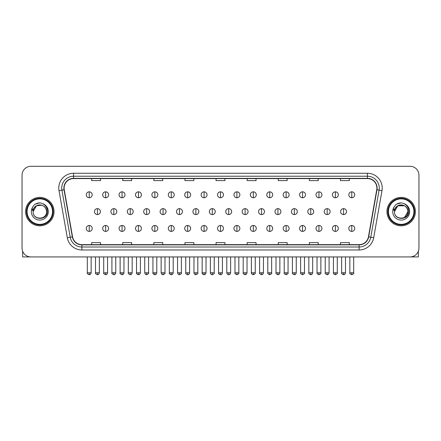 <?xml version="1.0" encoding="UTF-8"?>
<svg xmlns="http://www.w3.org/2000/svg" width="441" height="441" viewBox="0 0 441 441"><rect width="100%" height="100%" fill="white"/><g stroke="black" fill="none" stroke-linecap="round" stroke-linejoin="round"><path stroke-width="0.66" d="M25.606 211.614A14.217 14.217 0 0 0 39.822 225.831A14.217 14.217 0 0 0 54.039 211.614A14.217 14.217 0 0 0 39.822 197.397A14.217 14.217 0 0 0 25.606 211.614A14.217 14.217 0 0 0 39.822 225.831A14.217 14.217 0 0 0 54.039 211.614A14.217 14.217 0 0 0 39.822 197.397A14.217 14.217 0 0 0 25.606 211.614M386.961 211.614A14.217 14.217 0 0 0 401.178 225.831A14.217 14.217 0 0 0 415.394 211.614A14.217 14.217 0 0 0 401.178 197.397A14.217 14.217 0 0 0 386.961 211.614A14.217 14.217 0 0 0 401.178 225.831A14.217 14.217 0 0 0 415.394 211.614A14.217 14.217 0 0 0 401.178 197.397A14.217 14.217 0 0 0 386.961 211.614M64.11 188.064A9.476 9.476 0 0 1 73.586 178.588L367.414 178.588A9.476 9.476 0 0 1 376.746 189.713L368.444 236.806A9.476 9.476 0 0 1 359.106 244.639L81.894 244.639A9.476 9.476 0 0 1 72.556 236.806L64.254 189.713A9.476 9.476 0 0 1 64.11 188.064M63.873 188.064A9.713 9.713 0 0 0 64.022 189.751L72.324 236.85A9.713 9.713 0 0 0 81.894 244.876L359.106 244.876A9.713 9.713 0 0 0 368.676 236.85L376.978 189.751A9.713 9.713 0 0 0 367.414 178.351L73.586 178.351A9.713 9.713 0 0 0 63.873 188.064M59.006 190.639A14.812 14.812 0 0 1 73.586 173.258L367.414 173.258A14.812 14.812 0 0 1 381.994 190.639L373.692 237.732A14.812 14.812 0 0 1 359.106 249.97L81.894 249.97A14.812 14.812 0 0 1 67.308 237.732L59.006 190.639L61.922 190.126A11.846 11.846 0 0 1 73.586 176.218L367.414 176.218A11.846 11.846 0 0 1 379.078 190.126L370.776 237.219A11.846 11.846 0 0 1 359.106 247.01L81.894 247.01A11.846 11.846 0 0 1 70.224 237.219L61.922 190.126A11.846 11.846 0 0 1 61.74 188.064M418.95 175.182A8.886 8.886 0 0 0 410.064 166.296L30.936 166.296A8.886 8.886 0 0 0 22.05 175.182L22.05 248.046A8.886 8.886 0 0 0 30.936 256.932L410.064 256.932A8.886 8.886 0 0 0 418.95 248.046L418.95 175.182L418.95 248.046M216.057 178.588L216.057 180.595L224.943 180.595L224.943 178.588M184.955 178.588L184.955 180.595L193.842 180.595L193.842 178.588M153.854 178.588L153.854 180.595L162.74 180.595L162.74 178.588M122.758 178.588L122.758 180.595L131.644 180.595L131.644 178.588M91.656 178.588L91.656 180.595L100.542 180.595L100.542 178.588M247.158 178.588L247.158 180.595L256.045 180.595L256.045 178.588M278.26 178.588L278.26 180.595L287.146 180.595L287.146 178.588M309.356 178.588L309.356 180.595L318.242 180.595L318.242 178.588M340.458 178.588L340.458 180.595L349.344 180.595L349.344 178.588M224.943 244.639L224.943 242.633L216.057 242.633L216.057 244.639M193.842 244.639L193.842 242.633L184.955 242.633L184.955 244.639M162.74 244.639L162.74 242.633L153.854 242.633L153.854 244.639M131.644 244.639L131.644 242.633L122.758 242.633L122.758 244.639M100.542 244.639L100.542 242.633L91.656 242.633L91.656 244.639M256.045 244.639L256.045 242.633L247.158 242.633L247.158 244.639M287.146 244.639L287.146 242.633L278.26 242.633L278.26 244.639M318.242 244.639L318.242 242.633L309.356 242.633L309.356 244.639M349.344 244.639L349.344 242.633L340.458 242.633L340.458 244.639M22.05 175.182L22.05 248.046M410.064 166.296L30.936 166.296M30.936 256.932L410.064 256.932M89.225 191.829A2.96 2.96 0 0 0 86.265 194.79A2.96 2.96 0 0 0 89.225 197.75A2.96 2.96 0 0 0 92.191 194.79A2.96 2.96 0 0 0 89.225 191.829L89.225 197.75A2.96 2.96 0 0 0 92.191 194.79A2.96 2.96 0 0 0 89.225 191.829M97.433 208.654A2.96 2.96 0 0 0 94.468 211.614A2.96 2.96 0 0 0 97.433 214.574A2.96 2.96 0 0 0 100.394 211.614A2.96 2.96 0 0 0 97.433 208.654L97.433 214.574A2.96 2.96 0 0 0 100.394 211.614A2.96 2.96 0 0 0 97.433 208.654M89.225 225.478A2.96 2.96 0 0 0 86.265 228.438A2.96 2.96 0 0 0 89.225 231.398A2.96 2.96 0 0 0 92.191 228.438A2.96 2.96 0 0 0 89.225 225.478L89.225 231.398A2.96 2.96 0 0 0 92.191 228.438A2.96 2.96 0 0 0 89.225 225.478M105.636 191.829A2.96 2.96 0 0 0 102.676 194.79A2.96 2.96 0 0 0 105.636 197.75A2.96 2.96 0 0 0 108.596 194.79A2.96 2.96 0 0 0 105.636 191.829L105.636 197.75A2.96 2.96 0 0 0 108.596 194.79A2.96 2.96 0 0 0 105.636 191.829M122.047 191.829A2.96 2.96 0 0 0 119.081 194.79A2.96 2.96 0 0 0 122.047 197.75A2.96 2.96 0 0 0 125.007 194.79A2.96 2.96 0 0 0 122.047 191.829L122.047 197.75A2.96 2.96 0 0 0 125.007 194.79A2.96 2.96 0 0 0 122.047 191.829M138.452 191.829A2.96 2.96 0 0 0 135.492 194.79A2.96 2.96 0 0 0 138.452 197.75A2.96 2.96 0 0 0 141.418 194.79A2.96 2.96 0 0 0 138.452 191.829L138.452 197.75A2.96 2.96 0 0 0 141.418 194.79A2.96 2.96 0 0 0 138.452 191.829M154.863 191.829A2.96 2.96 0 0 0 151.902 194.79A2.96 2.96 0 0 0 154.863 197.75A2.96 2.96 0 0 0 157.823 194.79A2.96 2.96 0 0 0 154.863 191.829L154.863 197.75A2.96 2.96 0 0 0 157.823 194.79A2.96 2.96 0 0 0 154.863 191.829M113.839 208.654A2.96 2.96 0 0 0 110.878 211.614A2.96 2.96 0 0 0 113.839 214.574A2.96 2.96 0 0 0 116.804 211.614A2.96 2.96 0 0 0 113.839 208.654L113.839 214.574A2.96 2.96 0 0 0 116.804 211.614A2.96 2.96 0 0 0 113.839 208.654M130.249 208.654A2.96 2.96 0 0 0 127.289 211.614A2.96 2.96 0 0 0 130.249 214.574A2.96 2.96 0 0 0 133.21 211.614A2.96 2.96 0 0 0 130.249 208.654L130.249 214.574A2.96 2.96 0 0 0 133.21 211.614A2.96 2.96 0 0 0 130.249 208.654M146.66 208.654A2.96 2.96 0 0 0 143.694 211.614A2.96 2.96 0 0 0 146.66 214.574A2.96 2.96 0 0 0 149.62 211.614A2.96 2.96 0 0 0 146.66 208.654L146.66 214.574A2.96 2.96 0 0 0 149.62 211.614A2.96 2.96 0 0 0 146.66 208.654M105.636 225.478A2.96 2.96 0 0 0 102.676 228.438A2.96 2.96 0 0 0 105.636 231.398A2.96 2.96 0 0 0 108.596 228.438A2.96 2.96 0 0 0 105.636 225.478L105.636 231.398A2.96 2.96 0 0 0 108.596 228.438A2.96 2.96 0 0 0 105.636 225.478M122.047 225.478A2.96 2.96 0 0 0 119.081 228.438A2.96 2.96 0 0 0 122.047 231.398A2.96 2.96 0 0 0 125.007 228.438A2.96 2.96 0 0 0 122.047 225.478L122.047 231.398A2.96 2.96 0 0 0 125.007 228.438A2.96 2.96 0 0 0 122.047 225.478M138.452 225.478A2.96 2.96 0 0 0 135.492 228.438A2.96 2.96 0 0 0 138.452 231.398A2.96 2.96 0 0 0 141.418 228.438A2.96 2.96 0 0 0 138.452 225.478L138.452 231.398A2.96 2.96 0 0 0 141.418 228.438A2.96 2.96 0 0 0 138.452 225.478M154.863 225.478A2.96 2.96 0 0 0 151.902 228.438A2.96 2.96 0 0 0 154.863 231.398A2.96 2.96 0 0 0 157.823 228.438A2.96 2.96 0 0 0 154.863 225.478L154.863 231.398A2.96 2.96 0 0 0 157.823 228.438A2.96 2.96 0 0 0 154.863 225.478M171.273 225.478A2.96 2.96 0 0 0 168.313 228.438A2.96 2.96 0 0 0 171.273 231.398A2.96 2.96 0 0 0 174.234 228.438A2.96 2.96 0 0 0 171.273 225.478L171.273 231.398A2.96 2.96 0 0 0 174.234 228.438A2.96 2.96 0 0 0 171.273 225.478M187.684 225.478A2.96 2.96 0 0 0 184.718 228.438A2.96 2.96 0 0 0 187.684 231.398A2.96 2.96 0 0 0 190.644 228.438A2.96 2.96 0 0 0 187.684 225.478L187.684 231.398A2.96 2.96 0 0 0 190.644 228.438A2.96 2.96 0 0 0 187.684 225.478M204.089 225.478A2.96 2.96 0 0 0 201.129 228.438A2.96 2.96 0 0 0 204.089 231.398A2.96 2.96 0 0 0 207.055 228.438A2.96 2.96 0 0 0 204.089 225.478L204.089 231.398A2.96 2.96 0 0 0 207.055 228.438A2.96 2.96 0 0 0 204.089 225.478M220.5 225.478A2.96 2.96 0 0 0 217.54 228.438A2.96 2.96 0 0 0 220.5 231.398A2.96 2.96 0 0 0 223.46 228.438A2.96 2.96 0 0 0 220.5 225.478L220.5 231.398A2.96 2.96 0 0 0 223.46 228.438A2.96 2.96 0 0 0 220.5 225.478M236.911 225.478A2.96 2.96 0 0 0 233.945 228.438A2.96 2.96 0 0 0 236.911 231.398A2.96 2.96 0 0 0 239.871 228.438A2.96 2.96 0 0 0 236.911 225.478L236.911 231.398A2.96 2.96 0 0 0 239.871 228.438A2.96 2.96 0 0 0 236.911 225.478M253.316 225.478A2.96 2.96 0 0 0 250.356 228.438A2.96 2.96 0 0 0 253.316 231.398A2.96 2.96 0 0 0 256.282 228.438A2.96 2.96 0 0 0 253.316 225.478L253.316 231.398A2.96 2.96 0 0 0 256.282 228.438A2.96 2.96 0 0 0 253.316 225.478M269.727 225.478A2.96 2.96 0 0 0 266.766 228.438A2.96 2.96 0 0 0 269.727 231.398A2.96 2.96 0 0 0 272.687 228.438A2.96 2.96 0 0 0 269.727 225.478L269.727 231.398A2.96 2.96 0 0 0 272.687 228.438A2.96 2.96 0 0 0 269.727 225.478M286.137 225.478A2.96 2.96 0 0 0 283.177 228.438A2.96 2.96 0 0 0 286.137 231.398A2.96 2.96 0 0 0 289.098 228.438A2.96 2.96 0 0 0 286.137 225.478L286.137 231.398A2.96 2.96 0 0 0 289.098 228.438A2.96 2.96 0 0 0 286.137 225.478M302.548 225.478A2.96 2.96 0 0 0 299.582 228.438A2.96 2.96 0 0 0 302.548 231.398A2.96 2.96 0 0 0 305.508 228.438A2.96 2.96 0 0 0 302.548 225.478L302.548 231.398A2.96 2.96 0 0 0 305.508 228.438A2.96 2.96 0 0 0 302.548 225.478M318.953 225.478A2.96 2.96 0 0 0 315.993 228.438A2.96 2.96 0 0 0 318.953 231.398A2.96 2.96 0 0 0 321.919 228.438A2.96 2.96 0 0 0 318.953 225.478L318.953 231.398A2.96 2.96 0 0 0 321.919 228.438A2.96 2.96 0 0 0 318.953 225.478M335.364 225.478A2.96 2.96 0 0 0 332.404 228.438A2.96 2.96 0 0 0 335.364 231.398A2.96 2.96 0 0 0 338.324 228.438A2.96 2.96 0 0 0 335.364 225.478L335.364 231.398A2.96 2.96 0 0 0 338.324 228.438A2.96 2.96 0 0 0 335.364 225.478M351.775 225.478A2.96 2.96 0 0 0 348.809 228.438A2.96 2.96 0 0 0 351.775 231.398A2.96 2.96 0 0 0 354.735 228.438A2.96 2.96 0 0 0 351.775 225.478L351.775 231.398A2.96 2.96 0 0 0 354.735 228.438A2.96 2.96 0 0 0 351.775 225.478M22.64 251.238L22.64 256.932L56.999 256.932M418.36 251.238L418.36 256.932L384.001 256.932M53.152 211.614A13.329 13.329 0 0 0 39.822 198.285A13.329 13.329 0 0 0 26.493 211.614A13.329 13.329 0 0 0 39.822 224.943A13.329 13.329 0 0 0 53.152 211.614M52.556 211.614A12.734 12.734 0 0 0 39.822 198.88A12.734 12.734 0 0 0 27.083 211.614A12.734 12.734 0 0 0 39.822 224.353A12.734 12.734 0 0 0 52.556 211.614M33.433 209.602L33.119 211.614C32.75 220.709 47.463 220.544 47.413 211.614C47.441 207.92 45.792 205.236 42.468 203.566L40.467 202.904C38.053 202.766 35.925 203.472 34.078 205.037L32.871 206.768C32.138 208.009 31.978 209.21 32.391 210.379L34.547 207.182C36.553 205.175 38.946 204.508 41.719 205.192A6.698 6.698 0 0 0 33.433 209.602M33.125 211.614C32.717 202.976 46.928 202.976 46.52 211.614C46.928 220.252 32.717 220.252 33.125 211.614C32.717 202.976 46.928 202.976 46.52 211.614C46.928 220.252 32.717 220.252 33.125 211.614C32.717 202.976 46.928 202.976 46.52 211.614C46.928 220.252 32.717 220.252 33.125 211.614C32.717 202.976 46.928 202.976 46.52 211.614C46.928 220.252 32.717 220.252 33.125 211.614C32.717 202.976 46.928 202.976 46.52 211.614C46.928 202.976 32.717 202.976 33.125 211.614C32.717 202.976 46.928 202.976 46.52 211.614C46.928 202.976 32.717 202.976 33.125 211.614L36.476 205.815L41.724 205.192C44.712 206.256 46.311 208.4 46.52 211.614C46.928 202.976 32.717 202.976 33.125 211.614L36.476 205.815L41.724 205.192M34.1 205.021L35.456 204.051L39.888 202.882L35.456 204.051L34.1 205.021L35.456 204.051L39.888 202.882L35.456 204.051L34.1 205.021L35.456 204.051L39.888 202.882L35.456 204.051L34.1 205.021L35.456 204.051L39.888 202.882L35.456 204.051L34.1 205.021L35.456 204.051L39.888 202.882L35.456 204.051L34.1 205.021L35.456 204.051L39.888 202.882L35.456 204.051L34.1 205.021L35.456 204.051L39.888 202.882M414.507 211.614A13.329 13.329 0 0 0 401.178 198.285A13.329 13.329 0 0 0 387.848 211.614A13.329 13.329 0 0 0 401.178 224.943A13.329 13.329 0 0 0 414.507 211.614M413.917 211.614A12.734 12.734 0 0 0 401.178 198.88A12.734 12.734 0 0 0 388.444 211.614A12.734 12.734 0 0 0 401.178 224.353A12.734 12.734 0 0 0 413.917 211.614M394.794 209.602L394.475 211.614C394.105 220.709 408.818 220.544 408.768 211.614C408.796 207.92 407.148 205.236 403.824 203.566L401.823 202.904C399.408 202.766 397.28 203.472 395.439 205.037L394.232 206.768C393.493 208.009 393.333 209.21 393.747 210.379L395.902 207.182C397.914 205.175 400.301 204.508 403.074 205.192A6.698 6.698 0 0 0 394.794 209.602M403.074 205.192C406.067 206.256 407.666 208.4 407.875 211.614C408.283 220.252 394.072 220.252 394.48 211.614C394.072 202.976 408.283 202.976 407.875 211.614C408.283 220.252 394.072 220.252 394.48 211.614C394.072 202.976 408.283 202.976 407.875 211.614C408.283 220.252 394.072 220.252 394.48 211.614C394.072 202.976 408.283 202.976 407.875 211.614C408.283 220.252 394.072 220.252 394.48 211.614C394.072 202.976 408.283 202.976 407.875 211.614L404.524 217.413M404.524 205.815L397.832 205.815L394.48 211.614L397.832 205.815L404.524 205.815L397.832 205.815L394.48 211.614L397.832 205.815L404.524 205.815L397.832 205.815L394.48 211.614L397.832 205.815L404.524 205.815L397.832 205.815L394.48 211.614L397.832 205.815M395.456 205.021L396.812 204.051L401.249 202.882L396.812 204.051L395.456 205.021L396.812 204.051L401.249 202.882L396.812 204.051L395.456 205.021L396.812 204.051L401.249 202.882L396.812 204.051L395.456 205.021L396.812 204.051L401.249 202.882L396.812 204.051L395.456 205.021L396.812 204.051L401.249 202.882L396.812 204.051L395.456 205.021L396.812 204.051L401.249 202.882L396.812 204.051L395.456 205.021L396.812 204.051L401.249 202.882M171.273 191.829A2.96 2.96 0 0 0 168.313 194.79A2.96 2.96 0 0 0 171.273 197.75A2.96 2.96 0 0 0 174.234 194.79A2.96 2.96 0 0 0 171.273 191.829L171.273 197.75A2.96 2.96 0 0 0 174.234 194.79A2.96 2.96 0 0 0 171.273 191.829M187.684 191.829A2.96 2.96 0 0 0 184.718 194.79A2.96 2.96 0 0 0 187.684 197.75A2.96 2.96 0 0 0 190.644 194.79A2.96 2.96 0 0 0 187.684 191.829L187.684 197.75A2.96 2.96 0 0 0 190.644 194.79A2.96 2.96 0 0 0 187.684 191.829M204.089 191.829A2.96 2.96 0 0 0 201.129 194.79A2.96 2.96 0 0 0 204.089 197.75A2.96 2.96 0 0 0 207.055 194.79A2.96 2.96 0 0 0 204.089 191.829L204.089 197.75A2.96 2.96 0 0 0 207.055 194.79A2.96 2.96 0 0 0 204.089 191.829M163.065 208.654A2.96 2.96 0 0 0 160.105 211.614A2.96 2.96 0 0 0 163.065 214.574A2.96 2.96 0 0 0 166.031 211.614A2.96 2.96 0 0 0 163.065 208.654L163.065 214.574A2.96 2.96 0 0 0 166.031 211.614A2.96 2.96 0 0 0 163.065 208.654M179.476 208.654A2.96 2.96 0 0 0 176.516 211.614A2.96 2.96 0 0 0 179.476 214.574A2.96 2.96 0 0 0 182.442 211.614A2.96 2.96 0 0 0 179.476 208.654L179.476 214.574A2.96 2.96 0 0 0 182.442 211.614A2.96 2.96 0 0 0 179.476 208.654M195.887 208.654A2.96 2.96 0 0 0 192.926 211.614A2.96 2.96 0 0 0 195.887 214.574A2.96 2.96 0 0 0 198.847 211.614A2.96 2.96 0 0 0 195.887 208.654L195.887 214.574A2.96 2.96 0 0 0 198.847 211.614A2.96 2.96 0 0 0 195.887 208.654M220.5 191.829A2.96 2.96 0 0 0 217.54 194.79A2.96 2.96 0 0 0 220.5 197.75A2.96 2.96 0 0 0 223.46 194.79A2.96 2.96 0 0 0 220.5 191.829L220.5 197.75A2.96 2.96 0 0 0 223.46 194.79A2.96 2.96 0 0 0 220.5 191.829M236.911 191.829A2.96 2.96 0 0 0 233.945 194.79A2.96 2.96 0 0 0 236.911 197.75A2.96 2.96 0 0 0 239.871 194.79A2.96 2.96 0 0 0 236.911 191.829L236.911 197.75A2.96 2.96 0 0 0 239.871 194.79A2.96 2.96 0 0 0 236.911 191.829M253.316 191.829A2.96 2.96 0 0 0 250.356 194.79A2.96 2.96 0 0 0 253.316 197.75A2.96 2.96 0 0 0 256.282 194.79A2.96 2.96 0 0 0 253.316 191.829L253.316 197.75A2.96 2.96 0 0 0 256.282 194.79A2.96 2.96 0 0 0 253.316 191.829M269.727 191.829A2.96 2.96 0 0 0 266.766 194.79A2.96 2.96 0 0 0 269.727 197.75A2.96 2.96 0 0 0 272.687 194.79A2.96 2.96 0 0 0 269.727 191.829L269.727 197.75A2.96 2.96 0 0 0 272.687 194.79A2.96 2.96 0 0 0 269.727 191.829M286.137 191.829A2.96 2.96 0 0 0 283.177 194.79A2.96 2.96 0 0 0 286.137 197.75A2.96 2.96 0 0 0 289.098 194.79A2.96 2.96 0 0 0 286.137 191.829L286.137 197.75A2.96 2.96 0 0 0 289.098 194.79A2.96 2.96 0 0 0 286.137 191.829M212.297 208.654A2.96 2.96 0 0 0 209.332 211.614A2.96 2.96 0 0 0 212.297 214.574A2.96 2.96 0 0 0 215.258 211.614A2.96 2.96 0 0 0 212.297 208.654L212.297 214.574A2.96 2.96 0 0 0 215.258 211.614A2.96 2.96 0 0 0 212.297 208.654M228.703 208.654A2.96 2.96 0 0 0 225.742 211.614A2.96 2.96 0 0 0 228.703 214.574A2.96 2.96 0 0 0 231.668 211.614A2.96 2.96 0 0 0 228.703 208.654L228.703 214.574A2.96 2.96 0 0 0 231.668 211.614A2.96 2.96 0 0 0 228.703 208.654M245.113 208.654A2.96 2.96 0 0 0 242.153 211.614A2.96 2.96 0 0 0 245.113 214.574A2.96 2.96 0 0 0 248.074 211.614A2.96 2.96 0 0 0 245.113 208.654L245.113 214.574A2.96 2.96 0 0 0 248.074 211.614A2.96 2.96 0 0 0 245.113 208.654M261.524 208.654A2.96 2.96 0 0 0 258.558 211.614A2.96 2.96 0 0 0 261.524 214.574A2.96 2.96 0 0 0 264.484 211.614A2.96 2.96 0 0 0 261.524 208.654L261.524 214.574A2.96 2.96 0 0 0 264.484 211.614A2.96 2.96 0 0 0 261.524 208.654M277.935 208.654A2.96 2.96 0 0 0 274.969 211.614A2.96 2.96 0 0 0 277.935 214.574A2.96 2.96 0 0 0 280.895 211.614A2.96 2.96 0 0 0 277.935 208.654L277.935 214.574A2.96 2.96 0 0 0 280.895 211.614A2.96 2.96 0 0 0 277.935 208.654M302.548 191.829A2.96 2.96 0 0 0 299.582 194.79A2.96 2.96 0 0 0 302.548 197.75A2.96 2.96 0 0 0 305.508 194.79A2.96 2.96 0 0 0 302.548 191.829L302.548 197.75A2.96 2.96 0 0 0 305.508 194.79A2.96 2.96 0 0 0 302.548 191.829M318.953 191.829A2.96 2.96 0 0 0 315.993 194.79A2.96 2.96 0 0 0 318.953 197.75A2.96 2.96 0 0 0 321.919 194.79A2.96 2.96 0 0 0 318.953 191.829L318.953 197.75A2.96 2.96 0 0 0 321.919 194.79A2.96 2.96 0 0 0 318.953 191.829M335.364 191.829A2.96 2.96 0 0 0 332.404 194.79A2.96 2.96 0 0 0 335.364 197.75A2.96 2.96 0 0 0 338.324 194.79A2.96 2.96 0 0 0 335.364 191.829L335.364 197.75A2.96 2.96 0 0 0 338.324 194.79A2.96 2.96 0 0 0 335.364 191.829M351.775 191.829A2.96 2.96 0 0 0 348.809 194.79A2.96 2.96 0 0 0 351.775 197.75A2.96 2.96 0 0 0 354.735 194.79A2.96 2.96 0 0 0 351.775 191.829L351.775 197.75A2.96 2.96 0 0 0 354.735 194.79A2.96 2.96 0 0 0 351.775 191.829M294.34 208.654A2.96 2.96 0 0 0 291.38 211.614A2.96 2.96 0 0 0 294.34 214.574A2.96 2.96 0 0 0 297.306 211.614A2.96 2.96 0 0 0 294.34 208.654L294.34 214.574A2.96 2.96 0 0 0 297.306 211.614A2.96 2.96 0 0 0 294.34 208.654M310.751 208.654A2.96 2.96 0 0 0 307.79 211.614A2.96 2.96 0 0 0 310.751 214.574A2.96 2.96 0 0 0 313.711 211.614A2.96 2.96 0 0 0 310.751 208.654L310.751 214.574A2.96 2.96 0 0 0 313.711 211.614A2.96 2.96 0 0 0 310.751 208.654M327.161 208.654A2.96 2.96 0 0 0 324.196 211.614A2.96 2.96 0 0 0 327.161 214.574A2.96 2.96 0 0 0 330.122 211.614A2.96 2.96 0 0 0 327.161 208.654L327.161 214.574A2.96 2.96 0 0 0 330.122 211.614A2.96 2.96 0 0 0 327.161 208.654M343.567 208.654A2.96 2.96 0 0 0 340.606 211.614A2.96 2.96 0 0 0 343.567 214.574A2.96 2.96 0 0 0 346.532 211.614A2.96 2.96 0 0 0 343.567 208.654L343.567 214.574A2.96 2.96 0 0 0 346.532 211.614A2.96 2.96 0 0 0 343.567 208.654M367.414 173.258L367.414 178.351M61.922 190.126L64.022 189.751M81.894 249.97L81.894 244.876M359.106 244.876L359.106 249.97M368.676 236.85L373.692 237.732M67.308 237.732L72.324 236.85M376.978 189.751L381.994 190.639M73.586 173.258L73.586 178.351M97.433 272.781L95.504 272.781C95.118 273.392 95.758 274.037 97.433 274.704L97.433 272.781L99.357 272.781L99.357 256.932M89.225 272.781L87.301 272.781C86.91 273.392 87.555 274.037 89.225 274.704L89.225 272.781L91.155 272.781L91.155 256.932M113.839 272.781L111.915 272.781C111.523 273.392 112.168 274.037 113.839 274.704L113.839 272.781L115.768 272.781L115.768 256.932M130.249 272.781L128.325 272.781C127.934 273.392 128.574 274.037 130.249 274.704L130.249 272.781L132.173 272.781L132.173 256.932M146.66 272.781L144.736 272.781C145.067 274.153 145.712 274.793 146.66 274.704L146.66 272.781L148.584 272.781L148.584 256.932M105.636 272.781L103.712 272.781C103.321 273.392 103.96 274.037 105.636 274.704L105.636 272.781L107.56 272.781L107.56 256.932M122.047 272.781L120.117 272.781L120.117 256.932L120.117 272.781C119.731 273.392 120.371 274.037 122.047 274.704L122.047 272.781L123.971 272.781L123.971 256.932M138.452 272.781L136.528 272.781C136.137 273.392 136.782 274.037 138.452 274.704L138.452 272.781L140.381 272.781L140.381 256.932M154.863 272.781L152.939 272.781L152.939 256.932L152.939 272.781C152.547 273.392 153.187 274.037 154.863 274.704L154.863 272.781L156.787 272.781L156.787 256.932M171.273 272.781L169.35 272.781C168.958 273.392 169.598 274.037 171.273 274.704L171.273 272.781L173.197 272.781L173.197 256.932M187.684 272.781L185.755 272.781C185.363 273.392 186.008 274.037 187.684 274.704L187.684 272.781L189.608 272.781L189.608 256.932M204.089 272.781L202.165 272.781C201.774 273.392 202.419 274.037 204.089 274.704L204.089 272.781L206.019 272.781L206.019 256.932M220.5 272.781L218.576 272.781C218.185 273.392 218.824 274.037 220.5 274.704L220.5 272.781L222.424 272.781L222.424 256.932M236.911 272.781L234.981 272.781C234.595 273.392 235.235 274.037 236.911 274.704L236.911 272.781L238.835 272.781L238.835 256.932L238.835 272.781C239.226 273.392 238.581 274.037 236.911 274.704M253.316 272.781L251.392 272.781C251.001 273.392 251.646 274.037 253.316 274.704L253.316 272.781L255.245 272.781L255.245 256.932M269.727 272.781L267.803 272.781C267.411 273.392 268.051 274.037 269.727 274.704L269.727 272.781L271.65 272.781L271.65 256.932L271.65 272.781C272.042 273.392 271.402 274.037 269.727 274.704M286.137 272.781L284.213 272.781C283.822 273.392 284.462 274.037 286.137 274.704L286.137 272.781L288.061 272.781L288.061 256.932L288.061 272.781C288.453 273.392 287.813 274.037 286.137 274.704M302.548 272.781L300.619 272.781C300.227 273.392 300.872 274.037 302.548 274.704L302.548 272.781L304.472 272.781L304.472 256.932L304.472 272.781C304.863 273.392 304.218 274.037 302.548 274.704M318.953 272.781L317.029 272.781C316.638 273.392 317.283 274.037 318.953 274.704L318.953 272.781L320.883 272.781L320.883 256.932L320.883 272.781C321.268 273.392 320.629 274.037 318.953 274.704M335.364 272.781L333.44 272.781C333.049 273.392 333.688 274.037 335.364 274.704L335.364 272.781L337.288 272.781L337.288 256.932M351.775 272.781L349.845 272.781C349.459 273.392 350.099 274.037 351.775 274.704L351.775 272.781L353.699 272.781L353.699 256.932M32.871 206.768A8.473 8.473 0 0 0 39.822 220.087A8.473 8.473 0 0 0 42.468 203.566M394.232 206.768A8.473 8.473 0 0 0 401.178 220.087A8.473 8.473 0 0 0 403.824 203.566M163.065 272.781L161.141 272.781C161.478 274.153 162.123 274.793 163.065 274.704L163.065 272.781L164.995 272.781L164.995 256.932M179.476 272.781L177.552 272.781C177.888 274.153 178.528 274.793 179.476 274.704L179.476 272.781L181.4 272.781L181.4 256.932M195.887 272.781L193.963 272.781C194.299 274.153 194.939 274.793 195.887 274.704L195.887 272.781L197.811 272.781L197.811 256.932M212.297 272.781L210.368 272.781C210.704 274.153 211.349 274.793 212.297 274.704L212.297 272.781L214.221 272.781L214.221 256.932M228.703 272.781L226.779 272.781C227.115 274.153 227.754 274.793 228.703 274.704L228.703 272.781L230.632 272.781L230.632 256.932M245.113 272.781L243.189 272.781C242.798 273.392 243.438 274.037 245.113 274.704L245.113 272.781L247.037 272.781L247.037 256.932M261.524 272.781L259.6 272.781C259.209 273.392 259.848 274.037 261.524 274.704L261.524 272.781L263.448 272.781L263.448 256.932M277.935 272.781L276.005 272.781C275.614 273.392 276.259 274.037 277.935 274.704L277.935 272.781L279.859 272.781L279.859 256.932M294.34 272.781L292.416 272.781C292.025 273.392 292.67 274.037 294.34 274.704L294.34 272.781L296.264 272.781L296.264 256.932M310.751 272.781L308.827 272.781C308.435 273.392 309.075 274.037 310.751 274.704L310.751 272.781L312.675 272.781L312.675 256.932M327.161 272.781L325.232 272.781C324.846 273.392 325.486 274.037 327.161 274.704L327.161 272.781L329.085 272.781L329.085 256.932M343.567 272.781L341.643 272.781C341.251 273.392 341.896 274.037 343.567 274.704L343.567 272.781L345.496 272.781L345.496 256.932M95.504 272.781L95.504 256.932M99.357 272.781C99.021 274.153 98.382 274.793 97.433 274.704M87.301 272.781L87.301 256.932M91.155 272.781C90.818 274.153 90.173 274.793 89.225 274.704M136.55 273.062L136.666 273.486M136.87 273.872L137.752 274.572M152.961 273.062L153.071 273.486M153.281 273.872L154.157 274.572M111.915 272.781L111.915 256.932M115.768 272.781C115.432 274.153 114.787 274.793 113.839 274.704M128.325 272.781L128.325 256.932M132.173 272.781C131.837 274.153 131.197 274.793 130.249 274.704M144.736 272.781L144.736 256.932M148.584 272.781C148.975 273.392 148.33 274.037 146.66 274.704M103.712 272.781L103.712 256.932M107.56 272.781C107.224 274.153 106.584 274.793 105.636 274.704M123.971 272.781C123.634 274.153 122.995 274.793 122.047 274.704M136.528 272.781L136.528 256.932M140.381 272.781C140.045 274.153 139.4 274.793 138.452 274.704M156.787 272.781C156.45 274.153 155.811 274.793 154.863 274.704M169.35 272.781L169.35 256.932M173.197 272.781C172.861 274.153 172.222 274.793 171.273 274.704M185.755 272.781L185.755 256.932M189.608 272.781C189.272 274.153 188.627 274.793 187.684 274.704M202.165 272.781L202.165 256.932M206.019 272.781C205.682 274.153 205.037 274.793 204.089 274.704M218.576 272.781L218.576 256.932M222.424 272.781C222.088 274.153 221.448 274.793 220.5 274.704M234.981 272.781L234.981 256.932L234.981 272.781M251.392 272.781L251.392 256.932L251.392 272.781M255.245 272.781C255.637 273.392 254.992 274.037 253.316 274.704M267.803 272.781L267.803 256.932L267.803 272.781M284.213 272.781L284.213 256.932L284.213 272.781M300.619 272.781L300.619 256.932L300.619 272.781M317.029 272.781L317.029 256.932M333.44 272.781L333.44 256.932M337.288 272.781C337.679 273.392 337.04 274.037 335.364 274.704M349.845 272.781L349.845 256.932M353.699 272.781C354.09 273.392 353.445 274.037 351.775 274.704M169.366 273.062L169.482 273.486M169.691 273.872L170.568 274.572M185.777 273.062L185.893 273.486M186.096 273.872L186.978 274.572M202.187 273.062L202.298 273.486M202.507 273.872L203.389 274.572M161.141 272.781L161.141 256.932M164.995 272.781C165.386 273.392 164.741 274.037 163.065 274.704M177.552 272.781L177.552 256.932M181.4 272.781C181.791 273.392 181.152 274.037 179.476 274.704M193.963 272.781L193.963 256.932M197.811 272.781C198.202 273.392 197.562 274.037 195.887 274.704M218.598 273.062L218.708 273.486M218.918 273.872L219.794 274.572M210.368 272.781L210.368 256.932M214.221 272.781C214.613 273.392 213.968 274.037 212.297 274.704M226.779 272.781L226.779 256.932M230.632 272.781C230.296 274.153 229.651 274.793 228.703 274.704M243.189 272.781L243.189 256.932M247.037 272.781C246.701 274.153 246.061 274.793 245.113 274.704M259.6 272.781L259.6 256.932M263.448 272.781C263.112 274.153 262.472 274.793 261.524 274.704M276.005 272.781L276.005 256.932M279.859 272.781C279.522 274.153 278.877 274.793 277.935 274.704M292.416 272.781L292.416 256.932M296.264 272.781C295.933 274.153 295.288 274.793 294.34 274.704M308.827 272.781L308.827 256.932M312.675 272.781C312.338 274.153 311.699 274.793 310.751 274.704M325.232 272.781L325.232 256.932M329.085 272.781C328.749 274.153 328.11 274.793 327.161 274.704M341.643 272.781L341.643 256.932M345.496 272.781C345.16 274.153 344.515 274.793 343.567 274.704"/></g></svg>
